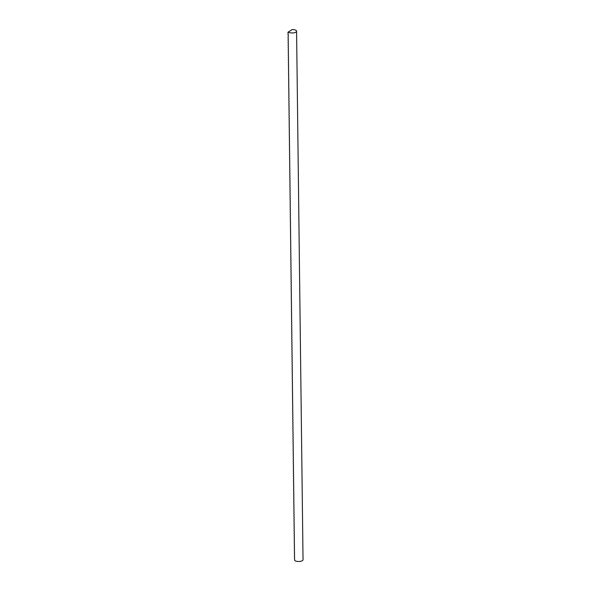 <?xml version="1.0" encoding="UTF-8"?>
<svg xmlns="http://www.w3.org/2000/svg" width="591" height="591" viewBox="0 0 591 591"><rect width="100%" height="100%" fill="white"/><g stroke="black" fill="none" stroke-linecap="round" stroke-linejoin="round"><path stroke-width="0.89" d="M288.305 36.812L287.965 32.254L288.356 32.535L288.356 32.01L292.139 29.55A4.314 1.707 179.3 0 1 296.579 31.197A4.314 1.707 179.3 0 1 293.21 32.911A4.314 1.707 179.3 0 1 288.356 32.01M288.334 39.309L288.024 37.24M288.364 41.798L288.053 39.73M288.393 44.288L288.083 42.22M288.423 46.778L288.113 44.709M288.46 49.267L288.142 47.199M288.489 51.757L288.172 49.688M288.519 54.246L288.209 52.178M288.548 56.743L288.238 54.675M288.578 59.233L288.268 57.164M288.607 61.723L288.297 59.654M288.637 64.212L288.327 62.144M288.667 66.702L288.356 64.633M288.696 69.191L288.386 67.123M288.733 71.681L288.415 69.612M288.763 74.178L288.445 72.109M288.792 76.667L288.482 74.599M288.822 79.157L288.511 77.089M288.851 81.647L288.541 79.578M288.881 84.136L288.571 82.068M288.91 86.626L288.6 84.557M288.94 89.123L288.63 87.054M288.977 91.612L288.659 89.544M289.006 94.102L288.689 92.033M289.036 96.592L288.726 94.523M289.065 99.081L288.755 97.013M289.095 101.571L288.785 99.502M289.125 104.06L288.814 101.992M289.154 106.557L288.844 104.489M289.184 109.047L288.873 106.978M289.221 111.536L288.903 109.468M289.25 114.026L288.933 111.958M289.28 116.516L288.969 114.447M289.309 119.005L288.999 116.937M289.339 121.495L289.029 119.426M289.368 123.992L289.058 121.923M289.398 126.481L289.088 124.413M289.427 128.971L289.117 126.902M289.457 131.461L289.147 129.392M289.494 133.95L289.176 131.882M289.524 136.44L289.206 134.371M289.553 138.937L289.243 136.868M289.583 141.426L289.272 139.358M289.612 143.916L289.302 141.847M289.642 146.405L289.331 144.337M289.671 148.895L289.361 146.827M289.701 151.385L289.391 149.316M289.738 153.874L289.42 151.806M289.767 156.371L289.45 154.303M289.797 158.861L289.487 156.792M289.826 161.35L289.516 159.282M289.856 163.84L289.546 161.771M289.885 166.33L289.575 164.261M289.915 168.819L289.605 166.751M289.945 171.309L289.634 169.24M289.974 173.806L289.664 171.737M290.011 176.295L289.693 174.227M290.041 178.785L289.723 176.716M290.07 181.274L289.76 179.206M290.1 183.764L289.789 181.696M290.129 186.254L289.819 184.185M290.159 188.751L289.849 186.682M290.188 191.24L289.878 189.172M290.218 193.73L289.908 191.661M290.255 196.219L289.937 194.151M290.284 198.709L289.967 196.64M290.314 201.199L290.004 199.13M290.344 203.688L290.033 201.62M290.373 206.185L290.063 204.117M290.403 208.675L290.092 206.606M290.432 211.164L290.122 209.096M290.462 213.654L290.151 211.585M290.499 216.143L290.181 214.075M290.528 218.633L290.211 216.565M290.558 221.123L290.247 219.062M290.587 223.62L290.277 221.551M290.617 226.109L290.307 224.041M290.646 228.599L290.336 226.53M290.676 231.088L290.366 229.02M290.706 233.578L290.395 231.509M290.735 236.068L290.425 233.999M290.772 238.565L290.454 236.496M290.802 241.054L290.484 238.986M290.831 243.544L290.521 241.475M290.861 246.033L290.55 243.965M290.89 248.523L290.58 246.454M290.92 251.012L290.609 248.944M290.949 253.502L290.639 251.434M290.979 255.999L290.669 253.931M291.016 258.489L290.698 256.42M291.045 260.978L290.728 258.91M291.075 263.468L290.765 261.399M291.104 265.957L290.794 263.889M291.134 268.447L290.824 266.378M291.164 270.944L290.853 268.875M291.193 273.434L290.883 271.365M291.223 275.923L290.912 273.855M291.252 278.413L290.942 276.344M291.289 280.902L290.971 278.834M291.319 283.392L291.008 281.323M291.348 285.881L291.038 283.813M291.378 288.378L291.067 286.31M291.407 290.868L291.097 288.8M291.437 293.358L291.127 291.289M291.466 295.847L291.156 293.779M291.496 298.337L291.186 296.268M291.533 300.826L291.215 298.758M291.562 303.316L291.245 301.247M291.592 305.813L291.282 303.744M291.622 308.303L291.311 306.234M291.651 310.792L291.341 308.724M291.681 313.282L291.37 311.213M291.71 315.771L291.4 313.703M291.74 318.261L291.429 316.192M291.777 320.758L291.459 318.689M291.806 323.247L291.489 321.179M291.836 325.737L291.526 323.669M291.865 328.227L291.555 326.158M291.895 330.716L291.585 328.648M291.924 333.206L291.614 331.137M291.954 335.695L291.644 333.627M291.984 338.192L291.673 336.124M292.013 340.682L291.703 338.613M292.05 343.172L291.732 341.103M292.08 345.661L291.762 343.593M292.109 348.151L291.799 346.082M292.139 350.64L291.828 348.572M292.168 353.13L291.858 351.061M292.198 355.627L291.888 353.558M292.227 358.116L291.917 356.048M292.257 360.606L291.947 358.538M292.294 363.096L291.976 361.027M292.323 365.585L292.006 363.517M292.353 368.075L292.043 366.006M292.382 370.572L292.072 368.503M292.412 373.061L292.102 370.993M292.442 375.551L292.131 373.482M292.471 378.041L292.161 375.972M292.501 380.53L292.19 378.462M292.538 383.02L292.22 380.951M292.567 385.509L292.25 383.441M292.597 388.006L292.286 385.938M292.626 390.496L292.316 388.427M292.656 392.985L292.346 390.917M292.685 395.475L292.375 393.407M292.715 397.965L292.405 395.896M292.744 400.454L292.434 398.386M292.774 402.944L292.464 400.875M292.811 405.441L292.493 403.372M292.84 407.93L292.523 405.862M292.87 410.42L292.56 408.351M292.9 412.91L292.589 410.841M292.929 415.399L292.619 413.331M292.959 417.889L292.648 415.82M292.988 420.386L292.678 418.317M293.018 422.875L292.708 420.807M293.055 425.365L292.737 423.296M293.084 427.854L292.767 425.786M293.114 430.344L292.804 428.276M293.143 432.834L292.833 430.765M293.173 435.323L292.863 433.255M293.202 437.82L292.892 435.752M293.232 440.31L292.922 438.241M293.262 442.799L292.951 440.731M293.291 445.289L292.981 443.22M293.328 447.779L293.01 445.71M293.358 450.268L293.04 448.2M293.387 452.765L293.077 450.697M293.417 455.255L293.106 453.186M293.446 457.744L293.136 455.676M293.476 460.234L293.166 458.165M293.505 462.723L293.195 460.655M293.535 465.213L293.225 463.145M293.572 467.703L293.254 465.634M293.601 470.2L293.284 468.131M293.631 472.689L293.321 470.621M293.661 475.179L293.35 473.11M293.69 477.668L293.38 475.6M293.72 480.158L293.409 478.089M293.749 482.648L293.439 480.579M293.779 485.137L293.468 483.069M293.816 487.634L293.498 485.566M293.845 490.124L293.528 488.055M293.875 492.613L293.564 490.545M293.904 495.103L293.594 493.034M293.934 497.592L293.624 495.524M293.963 500.082L293.653 498.014M293.993 502.579L293.683 500.511M294.022 505.069L293.712 503M294.052 507.558L293.742 505.49M294.089 510.048L293.771 507.979M294.119 512.537L293.801 510.469M294.148 515.027L293.838 512.958M294.178 517.517L293.867 515.448M294.207 520.014L293.897 517.945M294.237 522.503L293.926 520.435M294.266 524.993L293.956 522.924M294.296 527.482L293.986 525.414M294.333 529.972L294.015 527.903M294.362 532.461L294.045 530.393M294.392 534.951L294.082 532.883M294.421 537.448L294.111 535.38M294.451 539.938L294.141 537.869M294.481 542.427L294.17 540.359M294.51 544.917L294.2 542.848M294.54 547.406L294.229 545.338M294.569 549.896L294.259 547.827M294.606 552.393L294.288 550.324M294.636 554.883L294.325 552.814M294.665 557.372L294.355 555.304M296.579 31.197L303.035 559.743A4.314 1.707 179.3 0 1 299.667 561.45A4.314 1.707 179.3 0 1 294.813 560.556L294.384 557.793M290.41 30.673L287.965 32.254M288.275 34.322L287.994 34.743"/></g></svg>
